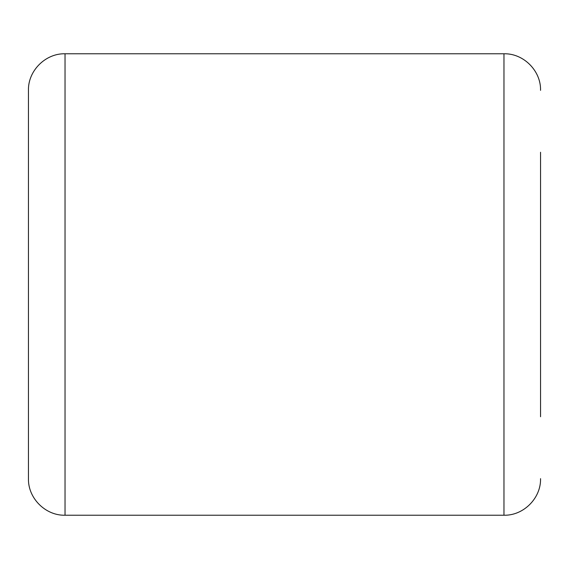 <?xml version="1.0" encoding="UTF-8"?>
<svg xmlns="http://www.w3.org/2000/svg" width="569" height="569" viewBox="0 0 569 569"><rect width="100%" height="100%" fill="white"/><g stroke="black" fill="none" stroke-linecap="round" stroke-linejoin="round"><path stroke-width="0.85" d="M540.55 152.257L540.55 284.5L540.55 152.257M28.45 416.743L28.45 90.35C27.945 70.805 45.484 53.273 65.03 53.77L65.03 515.23C45.484 515.727 27.945 498.195 28.45 478.65L28.45 152.257M540.55 416.743L540.55 284.5L540.55 416.743M65.03 515.23L503.97 515.23L503.97 53.77C523.516 53.273 541.055 70.805 540.55 90.35M503.97 53.77L65.03 53.77M503.97 515.23C523.516 515.727 541.055 498.195 540.55 478.65"/></g></svg>
